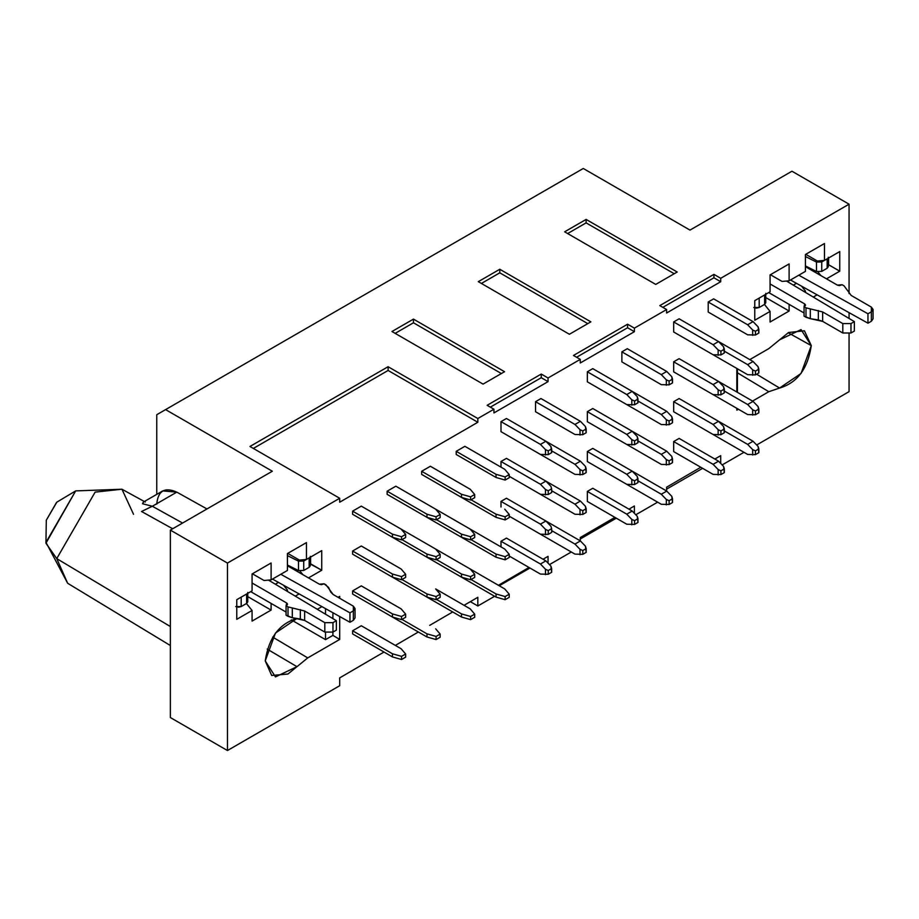 <?xml version="1.0" encoding="UTF-8"?>
<svg xmlns="http://www.w3.org/2000/svg" width="919" height="919" viewBox="0 0 919 919"><rect width="100%" height="100%" fill="white"/><g stroke="black" fill="none" stroke-linecap="round" stroke-linejoin="round"><path stroke-width="1.38" d="M493.94 596.672L477.823 605.977L470.356 601.658L477.823 605.977L477.823 597.304L464.072 605.334L477.823 597.304L477.823 605.977L493.94 596.672L493.94 595.891L493.94 596.672M849.064 391.643L756.67 444.98L849.064 391.643L849.064 333.735L849.064 391.643M743.965 452.32L722.139 464.922L743.965 452.32M702.633 468.334L666.608 489.138L702.633 468.334M657.636 502.165L635.799 514.766L657.636 502.165M616.304 518.178L580.268 538.982L616.304 518.178M571.296 552.009L549.47 564.611L571.296 552.009M529.964 568.022L499.235 585.759L529.964 568.022M388.094 366.715L249.957 446.473L388.094 366.715L477.823 418.524L493.94 409.219L493.94 412.941L493.94 409.219L487.139 405.302L493.94 409.219L477.823 418.524L388.094 366.715L388.094 370.46L388.094 366.715M253.357 448.426L388.094 370.46L477.823 422.269L477.823 418.524L477.823 422.269L339.697 502.199L339.697 498.27L249.957 446.473L339.697 498.27L339.697 502.199L477.823 422.269L388.094 370.46L253.357 448.426M768.801 348.623L749.789 359.605L768.801 348.623L779.565 339.846L768.801 348.623M737.406 368.772L737.406 392.321L737.406 368.772M788.169 332.735L811.293 345.624L804.435 330.806L788.559 332.506L779.565 339.846L801.058 329.611L811.293 345.624L788.169 332.735M756.624 374.205L779.565 388.048C797.198 382.913 807.778 368.772 811.293 345.624L801.058 373.47L779.565 388.048L756.613 374.205M737.406 372.804L768.801 391.701L779.565 388.048L768.801 391.701L737.406 372.804M736.831 410.15L738.416 409.242L736.831 410.15L736.831 408.323L736.831 410.15M752.558 401.075L768.801 391.701L752.558 401.075M548.046 563.14L548.046 556.351L543.06 559.257L548.046 556.351L548.046 563.14M548.046 377.985L541.257 374.056L541.257 377.709L548.046 381.638L548.046 377.985L580.268 359.375L580.268 362.982L580.268 359.375L573.479 355.458L580.268 359.375L548.046 377.985L548.046 381.638L493.94 412.941L548.046 381.638L541.257 377.709L541.257 374.056L548.046 377.985M580.268 537.546L580.268 540.866L580.268 537.546L614.891 517.363L580.268 537.546M634.386 513.296L634.386 505.99L634.386 513.296M634.386 328.14L627.585 324.212L627.585 327.75L634.386 331.679L634.386 328.14L666.608 309.531L666.608 313.023L666.608 309.531L659.808 305.613L666.608 309.531L634.386 328.14L634.386 331.679L580.268 362.982L634.386 331.679L627.585 327.75L627.585 324.212L634.386 328.14M666.608 487.196L666.608 491.022L666.608 487.196L700.783 467.266L666.608 487.196M720.714 463.452L720.714 455.629L720.714 463.452M720.714 278.296L713.925 274.367L713.925 277.791L720.714 281.719L720.714 278.296L849.064 204.19L849.064 293.586L849.064 204.19L791.96 171.221L849.064 204.19L720.714 278.296L720.714 281.719L666.608 313.023L720.714 281.719L713.925 277.791L713.925 274.367L720.714 278.296M583.266 168.476L689.985 230.095L791.96 171.221L689.985 230.095L583.266 168.476L165.592 409.61L583.266 168.476M849.064 312.655L849.064 318.456L849.064 312.655M801.506 286.142L805.423 291.013L805.423 292.357L805.423 291.013L801.506 286.142M765.757 297.549L789.111 311.024L789.111 304.35L789.111 311.024L765.757 297.549M770.076 322.018L789.111 311.024L770.076 322.018L770.076 311.415L770.076 322.018M813.292 297.067L817.129 294.85L813.292 297.067M789.111 263.925L770.076 274.919L770.076 291.794L754.775 300.628L754.775 320.249L770.076 311.415L764.47 304.453L770.076 311.415L754.775 320.249L754.775 300.628L770.076 291.794L770.076 274.919L789.111 263.925L789.111 280.8L789.111 263.925M824.458 243.524L805.423 254.506L805.423 271.381L789.111 280.8L782.046 281.432L789.111 280.8L805.423 271.381L805.423 254.506L824.458 243.524L824.458 260.399L824.458 243.524M770.409 274.724L782.046 281.432L770.409 274.724M793.327 285.131L796.451 283.316L793.327 285.131M655.729 284.419L677.211 272.013L586.115 219.423L564.634 231.818L655.729 284.419L564.634 231.818L586.115 219.423L586.115 222.869L586.115 219.423L677.211 272.013L655.729 284.419M567.643 233.552L586.115 222.869L674.224 273.736L586.115 222.869L567.643 233.552M499.787 269.267L478.305 281.662L569.389 334.263L590.871 321.857L499.787 269.267L499.787 272.828L499.787 269.267L590.871 321.857L569.389 334.263L478.305 281.662L499.787 269.267M481.407 283.454L499.787 272.828L587.792 323.637L499.787 272.828L481.407 283.454M413.447 319.111L391.965 331.518L483.061 384.108L504.542 371.701L413.447 319.111L413.447 322.787L413.447 319.111L504.542 371.701L483.061 384.108L391.965 331.518L413.447 319.111M395.17 333.356L413.447 322.787L501.36 373.539L413.447 322.787L395.17 333.356M828.295 264.58L828.605 257.998L828.605 264.752L839.748 271.185L839.748 251.565L824.458 260.399L817.393 261.03L824.458 260.399L839.748 251.565L839.748 271.185L828.295 264.58M804.274 291.668L805.423 291.013L804.274 291.668M820.92 275.631L817.967 271.955L820.92 275.631M805.756 254.31L817.393 261.03L805.756 254.31M826.491 278.848L839.748 271.185L826.491 278.848M156.758 414.722L165.592 409.61L272.323 471.229L170.36 530.102L227.452 563.071L339.697 498.27L227.452 563.071L170.36 530.102L170.36 717.555L227.452 750.524L170.36 717.555L170.36 530.102L272.323 471.229L165.592 409.61L156.758 414.722L156.758 494.353L156.758 414.722M487.139 405.302L541.257 374.056L487.139 405.302M573.479 355.458L627.585 324.212L573.479 355.458M659.808 305.613L713.925 274.367L659.808 305.613M339.697 685.723L227.452 750.524L227.452 563.071L227.452 750.524L339.697 685.723L339.697 677.877L339.697 685.723M339.697 596.374L338.043 597.327L339.697 596.374L339.697 598.28L339.697 596.374M321.926 606.632L317.308 609.297L321.926 606.632M272.702 637.12L307.727 657.901L339.697 639.44L332.896 635.374L325.521 639.635L291.312 619.877L325.521 639.635L325.521 632.421L325.521 639.635L332.896 635.374L332.896 632.111L332.896 635.374L339.697 639.44L307.727 657.901L272.702 637.12M170.36 626.54L56.748 558.614L67.661 583.278L56.748 558.614L170.36 626.54M172.68 528.77L141.537 511.492L172.68 528.77M142.502 503.727L152.336 506.254L142.502 503.727L143.766 501.854M45.95 543.255L56.748 558.614L95.139 492.113L121.951 489.23L95.139 492.113L56.748 558.614L45.95 543.198L75.68 490.895L45.961 542.371L67.661 583.278L170.36 645.529M156.758 504.106C157.999 490.815 164.685 486.817 176.793 492.136L152.336 506.254L141.537 511.492L152.336 506.254L182.571 523.049L152.336 506.254L176.793 492.136L162.732 490.907L143.628 501.935M143.674 501.912L143.054 502.463M176.793 492.136L206.993 508.954L176.793 492.136M267.188 649.113L296.963 666.677L307.727 657.901L296.963 666.677L267.188 649.101M265.235 660.899L271.691 675.488L287.957 674.018L296.963 666.677L275.47 676.912L265.235 660.899L275.47 633.053L296.963 618.476C279.319 623.61 268.75 637.752 265.235 660.899M295.286 596.132L299.123 593.915L295.286 596.132M283.5 585.208L287.417 590.078L287.417 591.422L287.417 590.078L283.5 585.208M278.446 582.393L275.321 584.197L278.446 582.393M286.268 590.745L287.417 590.078L286.268 590.745M247.751 596.615L271.105 610.09L271.105 603.415L271.105 610.09L247.751 596.615M252.07 621.083L271.105 610.09L252.07 621.083L252.07 610.48L252.07 621.083M246.464 603.519L252.07 610.48L246.464 603.519M236.769 619.314L252.07 610.48L236.769 619.314L236.769 599.693L236.769 619.314M252.07 573.984L252.07 590.86L236.769 599.693L252.07 590.86L252.07 573.984L271.105 562.991L252.07 573.984M252.403 573.789L264.04 580.498L271.105 579.878L271.105 562.991L271.105 579.878L264.04 580.498L252.403 573.789M287.417 570.458L271.105 579.878L287.417 570.458L287.417 553.571L287.417 570.458M306.452 542.589L287.417 553.571L306.452 542.589L306.452 559.464L306.452 542.589M287.75 553.376L299.387 560.096L306.452 559.464L299.387 560.096L287.75 553.376M310.599 557.063L310.599 563.818L321.742 570.251L321.742 550.63L306.452 559.464L321.742 550.63L321.742 570.251L310.3 564.002L310.599 557.063M299.962 571.021L302.914 574.697L299.962 571.021M308.485 577.913L321.742 570.251L308.485 577.913M325.521 614.214L325.521 608.642L325.521 614.214M145.259 502.027L121.951 489.23L133.531 514.284M45.95 542.647L46.295 520.2L56.829 502.165M121.951 489.23L75.68 490.895L56.645 502.268L46.295 520.2M332.896 618.613L332.896 612.743L332.896 618.613M540.441 444.394L545.875 441.246L506.449 418.49L501.004 421.626L540.441 444.394L545.472 449.621L548.252 450.861L551.653 448.897L550.906 446.473L545.875 441.246L540.441 444.394L501.004 421.626L501.004 431.677L540.441 454.434L501.004 431.677L501.004 421.626L506.449 418.49L545.875 441.246L550.906 446.473L551.653 452.665L548.252 454.629L540.441 454.434L548.252 454.629L548.252 450.861L545.472 449.621L545.472 455.02L545.472 449.621L540.441 444.394M540.441 484.267L545.875 481.119L506.449 458.363L501.004 461.499L540.441 484.267L545.472 489.494L548.252 490.746L551.653 488.782L550.906 486.358L545.875 481.119L540.441 484.267L501.004 461.499L501.004 467.151L501.004 461.499L506.449 458.363L545.875 481.119L550.906 486.358L551.653 488.782L551.653 492.55L548.252 494.514L540.441 494.307L509.229 476.295L540.441 494.307L548.252 494.514L548.252 490.746L545.472 489.494L545.472 494.893L545.472 489.494L540.441 484.267M540.441 524.14L545.875 521.004L506.449 498.236L501.004 501.372L540.441 524.14L545.472 529.367L548.252 530.619L551.653 528.655L550.906 526.231L545.875 521.004L540.441 524.14L501.004 501.372L501.004 507.024L501.004 501.372L506.449 498.236L545.875 521.004L550.906 526.231L551.653 528.655L551.653 532.423L548.252 534.387L540.441 534.192L509.229 516.179L540.441 534.192L548.252 534.387L548.252 530.619L545.472 529.367L545.472 534.766L545.472 529.367L540.441 524.14M540.441 564.013L545.875 560.877L506.449 538.109L501.004 541.257L540.441 564.013L545.472 569.252L548.252 570.492L551.653 568.528L550.906 566.104L545.875 560.877L540.441 564.013L501.004 541.257L501.004 546.908L501.004 541.257L506.449 538.109L545.875 560.877L550.906 566.104L551.653 572.296L548.252 574.26L540.441 574.065L509.229 556.052L540.441 574.065L548.252 574.26L548.252 570.492L545.472 569.252L545.472 574.651L545.472 569.252L540.441 564.013M574.972 424.452L580.406 421.316L540.981 398.547L535.536 401.683L574.972 424.452L580.004 429.678L582.784 430.931L586.184 428.966L585.437 426.542L580.406 421.316L574.972 424.452L535.536 401.683L535.536 411.735L574.972 434.503L535.536 411.735L535.536 401.683L540.981 398.547L580.406 421.316L585.437 426.542L586.184 432.734L582.784 434.698L574.972 434.503L582.784 434.698L582.784 430.931L580.004 429.678L580.004 435.078L580.004 429.678L574.972 424.452M574.972 464.325L580.406 461.189L545.875 441.246L580.406 461.189L574.972 464.325L580.004 469.552L582.784 470.804L586.184 468.839L585.437 466.415L580.406 461.189L585.437 466.415L586.184 472.607L582.784 474.572L574.972 474.376L535.536 451.608L574.972 474.376L582.784 474.572L582.784 470.804L580.004 469.552L580.004 474.951L580.004 469.552L574.972 464.325L551.653 450.861L574.972 464.325M574.972 504.198L580.406 501.062L545.875 481.131L580.406 501.062L574.972 504.198L580.004 509.436L582.784 510.677L586.184 508.712L585.437 506.289L580.406 501.062L585.437 506.289L586.184 512.48L582.784 514.445L574.972 514.249L535.536 491.493L574.972 514.249L582.784 514.445L582.784 510.677L580.004 509.436L580.004 514.835L580.004 509.436L574.972 504.198L551.653 490.746L574.972 504.198M574.972 544.082L580.406 540.935L545.875 521.004L580.406 540.935L574.972 544.082L580.004 549.309L582.784 550.55L586.184 548.597L585.437 546.173L580.406 540.935L585.437 546.173L586.184 552.365L582.784 554.318L574.972 554.123L535.536 531.366L574.972 554.123L582.784 554.318L582.784 550.55L580.004 549.309L580.004 554.708L580.004 549.309L574.972 544.082L551.653 530.619L574.972 544.082M713.11 344.694L718.543 341.558L679.118 318.801L673.673 321.937L713.11 344.694L718.141 349.932L720.921 351.173L724.321 349.209L723.575 346.785L718.543 341.558L713.11 344.694L673.673 321.937L673.673 331.989L713.11 354.745L673.673 331.989L673.673 321.937L679.118 318.801L718.543 341.558L723.575 346.785L724.321 352.976L720.921 354.941L713.11 354.745L720.921 354.941L720.921 351.173L718.141 349.932L718.141 355.331L718.141 349.932L713.11 344.694M713.11 384.579L718.543 381.431L679.118 358.674L673.673 361.81L713.11 384.579L718.141 389.805L720.921 391.046L724.321 389.093L723.575 386.669L718.543 381.431L713.11 384.579L673.673 361.81L673.673 371.862L713.11 394.619L673.673 371.862L673.673 361.81L679.118 358.674L718.543 381.431L723.575 386.669L724.321 392.861L720.921 394.814L713.11 394.619L720.921 394.814L720.921 391.046L718.141 389.805L718.141 395.204L718.141 389.805L713.11 384.579M713.11 424.452L718.543 421.316L679.118 398.547L673.673 401.683L713.11 424.452L718.141 429.678L720.921 430.931L724.321 428.966L723.575 426.542L718.543 421.316L713.11 424.452L673.673 401.683L673.673 411.735L713.11 434.503L673.673 411.735L673.673 401.683L679.118 398.547L718.543 421.316L723.575 426.542L724.321 432.734L720.921 434.698L713.11 434.503L720.921 434.698L720.921 430.931L718.141 429.678L718.141 435.078L718.141 429.678L713.11 424.452M713.11 464.325L718.543 461.189L679.118 438.42L673.673 441.568L713.11 464.325L718.141 469.552L720.921 470.804L724.321 468.839L723.575 466.415L718.543 461.189L713.11 464.325L673.673 441.568L673.673 451.608L713.11 474.376L673.673 451.608L673.673 441.568L679.118 438.42L718.543 461.189L723.575 466.415L724.321 472.607L720.921 474.572L713.11 474.376L720.921 474.572L720.921 470.804L718.141 469.552L718.141 474.962L718.141 469.552L713.11 464.325M747.641 324.763L753.075 321.627L713.649 298.859L708.204 301.995L747.641 324.763L752.672 329.99L755.452 331.242L758.853 329.278L758.106 326.854L753.075 321.627L747.641 324.763L708.204 301.995L708.204 312.046L747.641 334.815L708.204 312.046L708.204 301.995L713.649 298.859L753.075 321.627L758.106 326.854L758.853 333.046L755.452 335.01L747.641 334.815L755.452 335.01L755.452 331.242L752.672 329.99L752.672 335.389L752.672 329.99L747.641 324.763M747.641 364.636L753.075 361.5L718.543 341.558L753.075 361.5L747.641 364.636L752.672 369.863L755.452 371.115L758.853 369.151L758.106 366.727L753.075 361.5L758.106 366.727L758.853 372.919L755.452 374.883L747.641 374.688L708.204 351.92L747.641 374.688L755.452 374.883L755.452 371.115L752.672 369.863L752.672 375.262L752.672 369.863L747.641 364.636L724.321 351.173L747.641 364.636M747.641 404.509L753.075 401.373L718.543 381.442L753.075 401.373L747.641 404.509L752.672 409.748L755.452 410.988L758.853 409.024L758.106 406.6L753.075 401.373L758.106 406.6L758.853 412.792L755.452 414.756L747.641 414.561L708.204 391.793L747.641 414.561L755.452 414.756L755.452 410.988L752.672 409.748L752.672 415.147L752.672 409.748L747.641 404.509L724.321 391.057L747.641 404.509M747.641 444.394L753.075 441.246L718.543 421.316L753.075 441.246L747.641 444.394L752.672 449.621L755.452 450.861L758.853 448.909L758.106 446.485L753.075 441.246L758.106 446.485L758.853 452.676L755.452 454.629L747.641 454.434L708.204 431.677L747.641 454.434L755.452 454.629L755.452 450.861L752.672 449.621L752.672 455.02L752.672 449.621L747.641 444.394L724.321 430.931L747.641 444.394M661.301 374.607L666.746 371.471L627.309 348.703L621.876 351.839L661.301 374.607L666.332 379.834L669.124 381.086L672.524 379.122L671.778 376.698L666.746 371.471L661.301 374.607L621.876 351.839L621.876 361.891L661.301 384.659L621.876 361.891L621.876 351.839L627.309 348.703L666.746 371.471L671.778 376.698L672.524 382.89L669.124 384.854L661.301 384.659L669.124 384.854L669.124 381.086L666.332 379.834L666.332 385.233L666.332 379.834L661.301 374.607M661.301 414.48L666.746 411.344L632.215 391.402L592.778 368.645L587.344 371.781L626.769 394.55L632.203 391.402L626.769 394.55L631.801 399.776L634.592 401.017L637.981 399.053L637.235 396.629L632.203 391.402L666.746 411.344L661.301 414.48L666.332 419.707L669.124 420.959L672.524 418.995L671.778 416.571L666.746 411.344L671.778 416.571L672.524 422.763L669.124 424.727L661.301 424.532L621.876 401.764L661.301 424.532L669.124 424.727L669.124 420.959L666.332 419.707L666.332 425.106L666.332 419.707L661.301 414.48L637.981 401.017L661.301 414.48M661.301 454.354L666.746 451.218L592.778 408.518L587.344 411.655L626.769 434.423L632.203 431.275L626.769 434.423L631.801 439.65L634.592 440.902L637.981 438.937L637.235 436.514L632.203 431.275L666.746 451.218L661.301 454.354L666.332 459.592L669.124 460.833L672.524 458.868L671.778 456.444L666.746 451.218L671.778 456.444L672.524 462.636L669.124 464.6L661.301 464.405L621.876 441.637L661.301 464.405L669.124 464.6L669.124 460.833L666.332 459.592L666.332 464.991L666.332 459.592L661.301 454.354L637.981 440.902L661.301 454.354M661.301 494.238L666.746 491.091L592.778 448.392L587.344 451.528L626.769 474.296L632.203 471.16L626.769 474.296L631.801 479.523L634.592 480.775L637.981 478.81L637.235 476.387L632.203 471.16L666.746 491.091L661.301 494.238L666.332 499.465L669.124 500.706L672.524 498.753L671.778 496.329L666.746 491.091L671.778 496.329L672.524 502.521L669.124 504.474L661.301 504.278L621.876 481.522L661.301 504.278L669.124 504.474L669.124 500.706L666.332 499.465L666.332 504.864L666.332 499.465L661.301 494.238L637.981 480.775L661.301 494.238M637.235 396.629L637.981 402.821L634.592 404.785L626.769 404.59L587.344 381.833L626.769 404.59L634.592 404.785L634.592 401.017L631.801 399.776L631.801 405.176L631.801 399.776L626.769 394.55L587.344 371.781L587.344 381.833L587.344 371.781L592.778 368.645L632.203 391.402L637.235 396.629M637.235 436.514L637.981 442.705L634.592 444.67L626.769 444.463L587.344 421.706L626.769 444.463L634.592 444.67L634.592 440.902L631.801 439.65L631.801 445.049L631.801 439.65L626.769 434.423L587.344 411.655L587.344 421.706L587.344 411.655L592.778 408.518L632.203 431.275L637.235 436.514M637.235 476.387L637.981 482.578L634.592 484.543L626.769 484.347L587.344 461.579L626.769 484.347L634.592 484.543L634.592 480.775L631.801 479.523L631.801 484.922L631.801 479.523L626.769 474.296L587.344 451.528L587.344 461.579L587.344 451.528L592.778 448.392L632.203 471.16L637.235 476.387M626.769 514.169L632.203 511.033L592.778 488.265L587.344 491.412L626.769 514.169L631.801 519.407L634.592 520.648L637.981 518.684L637.235 516.26L632.203 511.033L626.769 514.169L587.344 491.412L587.344 501.452L626.769 524.221L587.344 501.452L587.344 491.412L592.778 488.265L632.203 511.033L637.235 516.26L637.981 522.452L634.592 524.416L626.769 524.221L634.592 524.416L634.592 520.648L631.801 519.407L631.801 524.806L631.801 519.407L626.769 514.169M551.653 448.897L548.252 450.861L548.252 454.629L551.653 452.665L551.653 448.897M551.653 488.782L548.252 490.746L548.252 494.514L551.653 492.55L551.653 488.782M551.653 528.655L548.252 530.619L548.252 534.387L551.653 532.423L551.653 528.655M551.653 568.528L548.252 570.492L548.252 574.26L551.653 572.296L551.653 568.528M582.784 434.698L586.184 432.734L586.184 428.966L582.784 430.931L582.784 434.698M582.784 474.572L586.184 472.607L586.184 468.839L582.784 470.804L582.784 474.572M582.784 514.445L586.184 512.48L586.184 508.712L582.784 510.677L582.784 514.445M582.784 554.318L586.184 552.365L586.184 548.597L582.784 550.55L582.784 554.318M724.321 349.209L720.921 351.173L720.921 354.941L724.321 352.976L724.321 349.209M724.321 389.093L720.921 391.046L720.921 394.814L724.321 392.861L724.321 389.093M724.321 428.966L720.921 430.931L720.921 434.698L724.321 432.734L724.321 428.966M724.321 468.839L720.921 470.804L720.921 474.572L724.321 472.607L724.321 468.839M755.452 335.01L758.853 333.046L758.853 329.278L755.452 331.242L755.452 335.01M755.452 374.883L758.853 372.919L758.853 369.151L755.452 371.115L755.452 374.883M755.452 414.756L758.853 412.792L758.853 409.024L755.452 410.988L755.452 414.756M755.452 454.629L758.853 452.676L758.853 448.909L755.452 450.861L755.452 454.629M669.124 384.854L672.524 382.89L672.524 379.122L669.124 381.086L669.124 384.854M669.124 424.727L672.524 422.763L672.524 418.995L669.124 420.959L669.124 424.727M669.124 464.6L672.524 462.636L672.524 458.868L669.124 460.833L669.124 464.6M669.124 504.474L672.524 502.521L672.524 498.753L669.124 500.706L669.124 504.474M637.981 399.053L634.592 401.017L634.592 404.785L637.981 402.821L637.981 399.053M637.981 438.937L634.592 440.902L634.592 444.67L637.981 442.705L637.981 438.937M637.981 478.81L634.592 480.775L634.592 484.543L637.981 482.578L637.981 478.81M637.981 518.684L634.592 520.648L634.592 524.416L637.981 522.452L637.981 518.684M405.635 537.523L401.557 539.878L392.447 537.293L352.609 514.284L392.447 537.293L401.557 539.878L405.635 537.523L405.635 534.387L401.143 529.126L361.305 506.128L352.609 511.148L392.447 534.146L401.557 536.742L405.635 534.387L401.557 536.742L401.557 539.878L401.557 536.742L392.447 534.146L392.447 537.293L392.447 534.146L352.609 511.148L352.609 514.284L352.609 511.148L361.305 506.128L401.143 529.126L405.635 534.387L405.635 537.523M470.218 489.253L430.379 466.255L421.672 471.275L461.51 494.273L470.62 496.857L474.698 494.502L470.218 489.253L474.698 494.502L470.62 496.857L461.51 494.273L421.672 471.275L421.672 474.411L461.51 497.409L421.672 474.411L421.672 471.275L430.379 466.255L470.218 489.253M474.698 497.65L470.62 500.005L461.51 497.409L461.51 494.273L461.51 497.409L470.62 500.005L470.62 496.857L470.62 500.005L474.698 497.65L474.698 494.502L474.698 497.65M401.143 568.999L361.305 546.001L352.609 551.021L392.447 574.019L401.557 576.615L405.635 574.26L401.143 568.999L405.635 574.26L401.557 576.615L392.447 574.019L352.609 551.021L352.609 554.168L392.447 577.166L352.609 554.168L352.609 551.021L361.305 546.001L401.143 568.999M405.635 577.396L401.557 579.751L392.447 577.166L392.447 574.019L392.447 577.166L401.557 579.751L401.557 576.615L401.557 579.751L405.635 577.396L405.635 574.26L405.635 577.396M474.698 537.523L470.62 539.878L461.51 537.293L421.672 514.284L461.51 537.293L470.62 539.878L474.698 537.523L474.698 534.387L470.218 529.126L395.848 486.185L387.14 491.205L426.979 514.215L436.088 516.8L440.167 514.445L435.675 509.183L470.218 529.126L474.698 534.387L470.62 536.742L474.698 534.387L474.698 537.523M436.491 519.706L461.51 534.146L470.62 536.742L470.62 539.878L470.62 536.742L461.51 534.146L461.51 537.293L461.51 534.146L436.491 519.706M401.143 608.872L361.305 585.874L352.609 590.906L392.447 613.903L401.557 616.488L405.635 614.133L401.143 608.872L405.635 614.133L401.557 616.488L392.447 613.903L352.609 590.906L352.609 594.042L392.447 617.04L352.609 594.042L352.609 590.906L361.305 585.874L401.143 608.883M405.635 617.281L401.557 619.636L392.447 617.04L392.447 613.903L392.447 617.04L401.557 619.636L401.557 616.488L401.557 619.636L405.635 617.281L405.635 614.133L405.635 617.281M474.698 577.396L470.62 579.751L461.51 577.166L421.672 554.168L461.51 577.166L470.62 579.751L474.698 577.396L474.698 574.26L470.218 568.999L401.143 529.126L470.218 568.999L474.698 574.26L470.62 576.615L474.698 574.26L474.698 577.396M436.491 559.579L461.51 574.03L470.62 576.615L470.62 579.751L470.62 576.615L461.51 574.03L461.51 577.166L461.51 574.03L436.491 559.579M405.635 657.154L401.557 659.509L392.447 656.913L352.609 633.915L392.447 656.913L401.557 659.509L405.635 657.154L405.635 654.006L401.143 648.757L361.305 625.759L352.609 630.779L392.447 653.777L401.557 656.361L405.635 654.006L401.557 656.361L401.557 659.509L401.557 656.361L392.447 653.777L392.447 656.913L392.447 653.777L352.609 630.779L352.609 633.915L352.609 630.779L361.305 625.759L401.143 648.757L405.635 654.006L405.635 657.154M470.218 608.872L435.675 588.941L470.218 608.872L474.698 614.133L470.218 608.872M436.491 599.452L461.51 613.903L470.62 616.488L474.698 614.133L470.62 616.488L461.51 613.903L436.491 599.452M474.698 617.281L470.62 619.636L461.51 617.04L421.672 594.042L461.51 617.04L461.51 613.903L461.51 617.04L470.62 619.636L470.62 616.488L470.62 619.636L474.698 617.281L474.698 614.133L474.698 617.281M509.229 597.339L505.151 599.693L496.042 597.109L456.215 574.099L496.042 597.109L505.151 599.693L509.229 597.339L509.229 594.202L504.749 588.941L470.218 568.999L504.749 588.941L509.229 594.202L505.151 596.557L509.229 594.202L509.229 597.339M471.033 579.521L496.042 593.961L505.151 596.557L505.151 599.693L505.151 596.557L496.042 593.961L496.042 597.109L496.042 593.961L471.033 579.521M440.167 637.212L436.088 639.567L426.979 636.982L387.14 613.984L426.979 636.982L436.088 639.567L440.167 637.212L440.167 634.076L435.675 628.814L440.167 634.076L436.088 636.43L440.167 634.076L440.167 637.212M401.959 619.395L426.979 633.834L436.088 636.43L436.088 639.567L436.088 636.43L426.979 633.834L426.979 636.982L426.979 633.834L401.959 619.395M504.749 549.068L470.218 529.126L504.749 549.068L509.229 554.318L504.749 549.068M471.033 539.648L496.042 554.088L505.151 556.673L509.229 554.318L505.151 556.673L496.042 554.088L471.033 539.648M509.229 557.465L505.151 559.82L496.042 557.224L456.215 534.226L496.042 557.224L496.042 554.088L496.042 557.224L505.151 559.82L505.151 556.673L505.151 559.82L509.229 557.465L509.229 554.318L509.229 557.465M401.959 579.521L426.979 593.961L436.088 596.557L440.167 594.202L435.675 588.941L440.167 594.202L436.088 596.557L426.979 593.961L401.959 579.521M440.167 597.339L436.088 599.693L426.979 597.097L387.14 574.099L426.979 597.097L426.979 593.961L426.979 597.097L436.088 599.693L436.088 596.557L436.088 599.693L440.167 597.339L440.167 594.202L440.167 597.339M509.229 517.581L505.151 519.936L496.042 517.351L456.215 494.353L496.042 517.351L505.151 519.936L509.229 517.581L509.229 514.445L504.749 509.183L509.229 514.445L505.151 516.8L509.229 514.445L509.229 517.581M471.033 499.764L496.042 514.215L505.151 516.8L505.151 519.936L505.151 516.8L496.042 514.215L496.042 517.351L496.042 514.215L471.033 499.764M401.959 539.648L426.979 554.088L436.088 556.673L440.167 554.318L435.675 549.068L440.167 554.318L436.088 556.673L426.979 554.088L401.959 539.648M440.167 557.465L436.088 559.82L426.979 557.224L387.14 534.226L426.979 557.224L426.979 554.088L426.979 557.224L436.088 559.82L436.088 556.673L436.088 559.82L440.167 557.465L440.167 554.318L440.167 557.465M504.749 469.31L464.911 446.312L456.215 451.332L496.042 474.33L505.151 476.927L509.229 474.572L504.749 469.31L509.229 474.572L505.151 476.927L496.042 474.33L456.215 451.332L456.215 454.48L496.042 477.478L456.215 454.48L456.215 451.332L464.911 446.312L504.749 469.31M509.229 477.708L505.151 480.063L496.042 477.478L496.042 474.33L496.042 477.478L505.151 480.063L505.151 476.927L505.151 480.063L509.229 477.708L509.229 474.572L509.229 477.708M440.167 517.581L436.088 519.936L426.979 517.351L387.14 494.353L426.979 517.351L436.088 519.936L440.167 517.581L440.167 514.445L436.088 516.8L436.088 519.936L436.088 516.8L426.979 514.215L426.979 517.351L426.979 514.215L387.14 491.205L387.14 494.353L387.14 491.205L395.848 486.185L435.675 509.183L440.167 514.445L440.167 517.581M759.174 298.089L764.654 294.919L759.174 298.089M770.076 283.948L804.745 303.959L804.056 306.705L805.997 307.831L822.643 311.943L842.803 323.58L850.971 323.58L854.371 321.627L786.48 281.042L854.371 321.627L850.971 323.58L842.803 323.58L822.643 311.943L805.997 307.831L804.056 306.705L804.745 303.959L770.076 283.948M871.361 316.515L871.361 321.225L867.961 323.189L790.501 280.008L867.961 323.189L867.961 313.77L798.795 275.206L867.961 313.77L871.361 311.805L871.361 307.095L851.201 295.458L844.067 285.855L842.126 284.729L839.415 285.614L837.37 285.12L805.423 266.671L837.37 285.12L842.126 284.729L844.067 285.855L851.201 295.458L871.361 307.095L873.05 309.45L871.361 311.805L867.961 313.77L867.961 323.189L871.361 321.225L871.361 311.805L871.361 321.225L873.05 318.87L873.05 309.45M805.423 256.516L816.497 262.076L821.735 261.961L827.192 258.813L821.735 261.961L816.497 262.076L805.423 256.516M764.815 301.329L764.631 304.35L759.197 307.497L756.475 308.141L753.752 307.497L759.197 307.497L759.197 298.078L759.197 307.497L764.631 304.35L764.631 294.93L764.631 304.35L765.757 302.856L765.757 293.368M768.709 292.575L804.056 312.988L768.709 292.575M804.745 306.314L805.584 305.142L804.745 303.959L804.745 306.314M804.056 316.125L804.056 306.705L804.056 316.125L805.997 317.25L805.997 307.831L805.997 317.25L810.317 318.686L810.317 309.266L810.317 318.686L818.335 319.927L818.335 310.507L818.335 319.927L822.643 321.363L822.643 311.943L822.643 321.363L842.803 333L842.803 323.58L842.803 333L850.971 333L850.971 323.58L850.971 333L854.371 331.047L854.371 321.627L854.371 331.047L850.971 333L842.803 333L822.643 321.363L810.317 318.686L804.056 316.125M816.497 271.496L816.497 262.076L816.497 271.496L821.735 271.381L821.735 261.961L821.735 271.381L827.169 268.245L827.169 258.825L827.169 268.245L828.295 266.671L827.169 268.245L821.735 271.381L816.497 271.496L805.423 265.936L816.497 271.496M241.169 597.155L246.648 593.996L241.169 597.155M252.07 583.014L286.739 603.025L286.062 605.77L288.003 606.896L304.637 611.009L324.809 622.657L332.965 622.657L336.365 620.693L268.474 580.107L336.365 620.693L332.965 622.657L324.809 622.657L304.637 611.009L288.003 606.896L286.062 605.77L286.739 603.025L252.07 583.014M349.955 612.835L353.356 610.882L353.356 606.172L333.195 594.524L330.702 592.043L328.554 587.402L324.12 583.795L321.409 584.679L319.364 584.185L287.417 565.748L319.364 584.185L324.12 583.795L326.061 584.921L333.195 594.524L353.356 606.172L355.044 608.527L353.356 610.882L349.955 612.835L280.789 574.272L349.955 612.835L349.955 622.255L349.955 612.835M287.417 555.593L298.491 561.141L303.729 561.038L309.186 557.879L303.729 561.038L298.491 561.141L287.417 555.593M246.809 600.394L246.625 603.415L241.192 606.563L238.469 607.206L235.746 606.563L241.192 606.563L241.192 597.143L241.192 606.563L246.625 603.415L246.625 593.996L246.625 603.415L247.751 601.934L247.751 592.433M250.703 591.641L286.062 612.054L250.703 591.641M286.739 605.38L287.578 604.208L286.739 603.025L286.739 605.38M286.062 615.19L286.062 605.77L286.062 615.19L288.003 616.316L288.003 606.896L288.003 616.316L292.311 617.752L292.311 608.332L292.311 617.752L300.329 618.992L300.329 609.573L300.329 618.992L304.637 620.428L304.637 611.009L304.637 620.428L324.809 632.077L324.809 622.657L324.809 632.077L332.965 632.077L332.965 622.657L332.965 632.077L336.365 630.112L336.365 620.693L336.365 630.112L332.965 632.077L324.809 632.077L304.637 620.428L292.311 617.752L286.062 615.19M353.356 615.592L353.356 620.302L349.955 622.255L272.495 579.073L349.955 622.255L353.356 620.302L353.356 610.882L353.356 620.302L355.044 617.947L355.044 608.527M298.491 570.561L298.491 561.141L298.491 570.561L303.729 570.458L303.729 561.038L303.729 570.458L309.175 567.31L309.175 557.89L309.175 567.31L310.3 565.748L309.175 567.31L303.729 570.458L298.491 570.561L287.417 565.013L298.491 570.561M662.829 307.36L713.925 277.791L662.829 307.36M576.592 357.25L627.585 327.75L576.592 357.25M490.355 407.151L541.257 377.709L490.355 407.151M528.999 567.46L498.431 585.288L528.999 567.46M452.711 611.962L429.713 625.368L452.711 611.962M418.352 631.996L395.354 645.414L418.352 631.996M383.993 652.042L339.697 677.877L383.993 652.042M628.952 509.16L634.386 505.99L628.952 509.16M714.844 459.052L720.714 455.629L714.844 459.052M339.697 616.534L339.697 639.44L339.697 616.534M736.831 391.999L736.831 368.45L736.831 391.999M828.295 257.251L828.295 266.671M310.3 556.328L310.3 565.748"/></g></svg>
